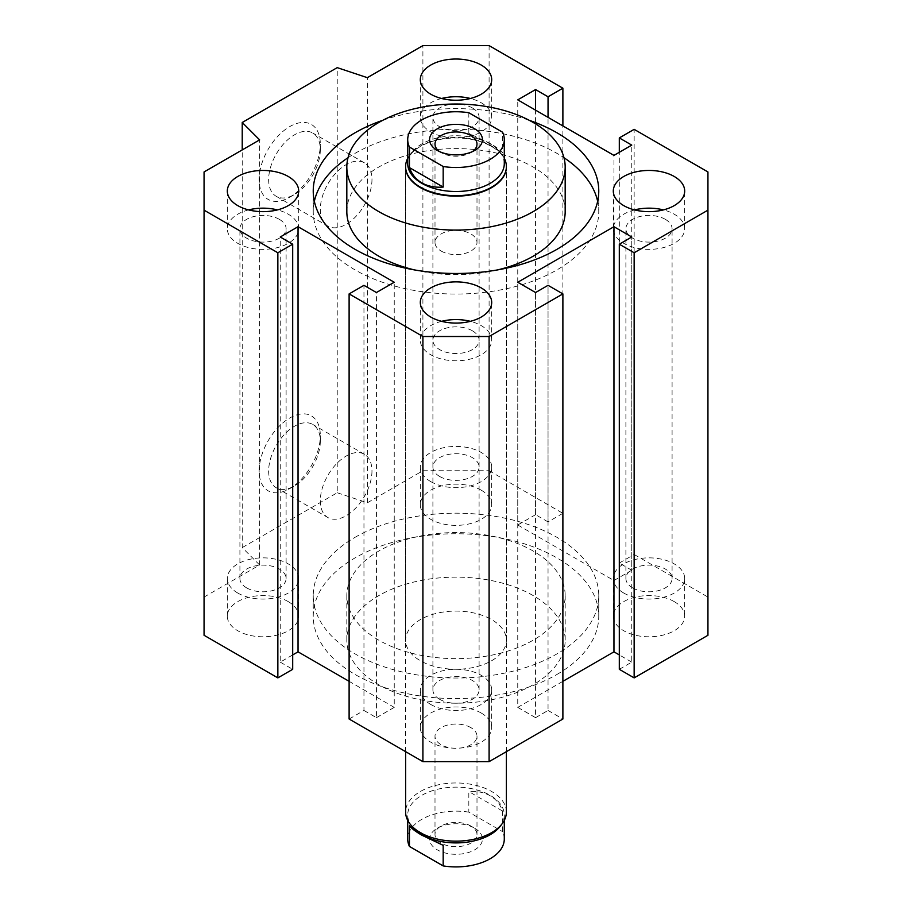 <?xml version="1.0" encoding="UTF-8"?>
<svg xmlns="http://www.w3.org/2000/svg" width="912" height="912" viewBox="0 0 912 912"><rect width="100%" height="100%" fill="white"/><g stroke="black" fill="none" stroke-linecap="round" stroke-linejoin="round"><path stroke-width="0.68" stroke-dasharray="4.56 3.42" d="M632.666 587.898A23.096 13.338 180 0 1 625.894 578.47A23.096 13.338 180 0 1 640.156 566.147A23.096 13.338 180 0 1 665.327 569.042A23.096 13.338 180 0 1 672.087 578.47A23.096 13.338 180 0 1 657.826 590.782A23.096 13.338 180 0 1 632.666 587.898M665.327 219.336A23.096 13.338 0 0 0 640.156 216.452A23.096 13.338 0 0 0 625.894 228.764A23.096 13.338 0 0 0 632.666 238.192A23.096 13.338 0 0 0 657.826 241.087A23.096 13.338 0 0 0 672.087 228.764A23.096 13.338 0 0 0 665.327 219.336M439.675 699.322A23.096 13.338 180 0 1 432.904 689.894A23.096 13.338 180 0 1 447.165 677.57A23.096 13.338 180 0 1 472.325 680.466A23.096 13.338 180 0 1 479.096 689.894A23.096 13.338 180 0 1 464.835 702.206A23.096 13.338 180 0 1 439.675 699.322M472.325 330.76A23.096 13.338 0 0 0 447.165 327.875A23.096 13.338 0 0 0 432.904 340.187A23.096 13.338 0 0 0 439.675 349.615A23.096 13.338 0 0 0 464.835 352.511A23.096 13.338 0 0 0 479.096 340.187A23.096 13.338 0 0 0 472.325 330.76M439.675 476.474A23.096 13.338 180 0 1 432.904 467.047A23.096 13.338 180 0 1 447.165 454.723A23.096 13.338 180 0 1 472.325 457.619A23.096 13.338 180 0 1 479.096 467.047A23.096 13.338 180 0 1 464.835 479.359A23.096 13.338 180 0 1 439.675 476.474M472.325 107.912A23.096 13.338 0 0 0 447.165 105.028A23.096 13.338 0 0 0 432.904 117.34A23.096 13.338 0 0 0 439.675 126.768A23.096 13.338 0 0 0 464.835 129.664A23.096 13.338 0 0 0 479.096 117.34A23.096 13.338 0 0 0 472.325 107.912M246.673 587.898A23.096 13.338 180 0 1 239.913 578.47A23.096 13.338 180 0 1 254.174 566.147A23.096 13.338 180 0 1 279.334 569.042A23.096 13.338 180 0 1 286.106 578.47A23.096 13.338 180 0 1 271.844 590.782A23.096 13.338 180 0 1 246.673 587.898M279.334 219.336A23.096 13.338 0 0 0 254.174 216.452A23.096 13.338 0 0 0 239.913 228.764A23.096 13.338 0 0 0 246.673 238.192A23.096 13.338 0 0 0 271.844 241.087A23.096 13.338 0 0 0 286.106 228.764A23.096 13.338 0 0 0 279.334 219.336M346.822 211.63A109.178 63.031 180 0 1 378.799 167.056A109.178 63.031 180 0 1 533.201 167.056A109.178 63.031 180 0 1 565.178 211.63M378.799 640.178A109.178 63.031 180 0 1 346.822 595.604A109.178 63.031 180 0 1 378.799 551.042A109.178 63.031 180 0 1 533.201 551.042A109.178 63.031 180 0 1 565.178 595.604A109.178 63.031 180 0 1 497.781 653.847A109.178 63.031 180 0 1 378.799 640.178M533.201 595.604A109.178 63.031 0 0 0 414.219 581.947A109.178 63.031 0 0 0 346.822 640.178A109.178 63.031 0 0 0 378.799 684.752A109.178 63.031 0 0 0 497.781 698.41A109.178 63.031 0 0 0 565.178 640.178A109.178 63.031 0 0 0 533.201 595.604M405.612 751.648L405.612 167.056A50.388 29.093 180 0 1 420.375 146.49A50.388 29.093 180 0 1 475.277 140.174A50.388 29.093 180 0 1 506.388 167.056L506.388 640.178A50.388 29.093 0 0 0 475.277 613.297A50.388 29.093 0 0 0 420.375 619.613A50.388 29.093 0 0 0 405.612 640.178A50.388 29.093 0 0 0 436.723 667.06A50.388 29.093 0 0 0 491.625 660.744A50.388 29.093 0 0 0 506.388 640.178M382.823 120.281A142.762 82.422 180 0 1 529.177 120.281M348.042 157.696A142.762 82.422 180 0 1 355.053 153.341A142.762 82.422 180 0 1 563.958 157.696M597.645 201.335A142.762 82.422 180 0 1 598.762 211.63A142.762 82.422 180 0 1 556.947 269.906A142.762 82.422 180 0 1 401.371 287.77A142.762 82.422 180 0 1 313.238 211.63A142.762 82.422 180 0 1 314.355 201.335M355.053 537.328A142.762 82.422 180 0 1 510.629 519.464A142.762 82.422 180 0 1 598.762 595.604A142.762 82.422 180 0 1 556.947 653.893A142.762 82.422 180 0 1 401.371 671.756A142.762 82.422 180 0 1 313.238 595.604A142.762 82.422 180 0 1 355.053 537.328M556.947 674.458A142.762 82.422 0 0 0 598.762 616.181A142.762 82.422 0 0 0 510.629 540.029A142.762 82.422 0 0 0 355.053 557.893A142.762 82.422 0 0 0 313.238 616.181A142.762 82.422 0 0 0 401.371 692.333A142.762 82.422 0 0 0 556.947 674.458M441.613 321.332A35.693 20.611 0 0 0 420.307 340.187A35.693 20.611 0 0 0 430.76 354.757A35.693 20.611 0 0 0 469.657 359.225A35.693 20.611 0 0 0 491.693 340.187A35.693 20.611 0 0 0 481.24 325.618A35.693 20.611 0 0 0 470.387 321.332M441.613 98.485A35.693 20.611 0 0 0 420.307 117.34A35.693 20.611 0 0 0 430.76 131.909A35.693 20.611 0 0 0 469.657 136.378A35.693 20.611 0 0 0 491.693 117.34A35.693 20.611 0 0 0 481.24 102.771A35.693 20.611 0 0 0 470.387 98.485M248.611 209.908A35.693 20.611 0 0 0 227.316 228.764A35.693 20.611 0 0 0 237.77 243.333A35.693 20.611 0 0 0 276.667 247.802A35.693 20.611 0 0 0 298.703 228.764A35.693 20.611 0 0 0 288.249 214.195A35.693 20.611 0 0 0 277.396 209.908M634.604 209.908A35.693 20.611 0 0 0 613.297 228.764A35.693 20.611 0 0 0 623.751 243.333A35.693 20.611 0 0 0 662.648 247.802A35.693 20.611 0 0 0 684.684 228.764A35.693 20.611 0 0 0 674.23 214.195A35.693 20.611 0 0 0 663.389 209.908M288.249 601.612A35.693 20.611 0 0 0 249.352 597.143A35.693 20.611 0 0 0 227.316 616.181A35.693 20.611 0 0 0 237.77 630.751A35.693 20.611 0 0 0 276.667 635.219A35.693 20.611 0 0 0 298.703 616.181A35.693 20.611 0 0 0 288.249 601.612M237.77 593.039A35.693 20.611 180 0 1 227.316 578.47A35.693 20.611 180 0 1 249.352 559.432A35.693 20.611 180 0 1 288.249 563.901A35.693 20.611 180 0 1 298.703 578.47A35.693 20.611 180 0 1 276.667 597.508A35.693 20.611 180 0 1 237.77 593.039M674.23 601.612A35.693 20.611 0 0 0 635.333 597.143A35.693 20.611 0 0 0 613.297 616.181A35.693 20.611 0 0 0 623.751 630.751A35.693 20.611 0 0 0 662.648 635.219A35.693 20.611 0 0 0 684.684 616.181A35.693 20.611 0 0 0 674.23 601.612M623.751 593.039A35.693 20.611 180 0 1 613.297 578.47A35.693 20.611 180 0 1 635.333 559.432A35.693 20.611 180 0 1 674.23 563.901A35.693 20.611 180 0 1 684.684 578.47A35.693 20.611 180 0 1 662.648 597.508A35.693 20.611 180 0 1 623.751 593.039M481.24 490.189A35.693 20.611 0 0 0 442.343 485.72A35.693 20.611 0 0 0 420.307 504.758A35.693 20.611 0 0 0 430.76 519.327A35.693 20.611 0 0 0 469.657 523.796A35.693 20.611 0 0 0 491.693 504.758A35.693 20.611 0 0 0 481.24 490.189M430.76 481.616A35.693 20.611 180 0 1 420.307 467.047A35.693 20.611 180 0 1 442.343 448.009A35.693 20.611 180 0 1 481.24 452.477A35.693 20.611 180 0 1 491.693 467.047A35.693 20.611 180 0 1 469.657 486.085A35.693 20.611 180 0 1 430.76 481.616M481.24 713.036A35.693 20.611 0 0 0 442.343 708.567A35.693 20.611 0 0 0 420.307 727.605A35.693 20.611 0 0 0 430.76 742.174A35.693 20.611 0 0 0 469.657 746.643A35.693 20.611 0 0 0 491.693 727.605A35.693 20.611 0 0 0 481.24 713.036M430.76 704.463A35.693 20.611 180 0 1 420.307 689.894A35.693 20.611 180 0 1 442.343 670.856A35.693 20.611 180 0 1 481.24 675.325A35.693 20.611 180 0 1 491.693 689.894A35.693 20.611 180 0 1 469.657 708.932A35.693 20.611 180 0 1 430.76 704.463M320.317 149.739A36.526 21.09 -60 0 1 294.485 194.484A36.526 21.09 -60 0 1 276.211 196.297A36.526 21.09 -60 0 1 268.652 179.573A36.526 21.09 -60 0 1 284.601 142.808A36.526 21.09 -60 0 1 312.748 133.015A36.526 21.09 -60 0 1 320.317 149.739L320.317 144.256A43.252 24.966 120 0 0 289.731 126.597A43.252 24.966 120 0 0 259.145 179.573A43.252 24.966 120 0 0 289.731 197.231A43.252 24.966 120 0 0 320.317 144.256M371.971 179.573A36.526 21.09 -60 0 1 356.033 216.338A36.526 21.09 -60 0 1 327.875 226.119A36.526 21.09 -60 0 1 320.317 209.395A36.526 21.09 -60 0 1 336.254 172.63A36.526 21.09 -60 0 1 364.412 162.849A36.526 21.09 -60 0 1 371.971 179.573M320.317 441.157A36.526 21.09 -60 0 1 294.485 485.902A36.526 21.09 -60 0 1 276.211 487.715A36.526 21.09 -60 0 1 268.652 470.991A36.526 21.09 -60 0 1 284.601 434.226A36.526 21.09 -60 0 1 312.748 424.433A36.526 21.09 -60 0 1 320.317 441.157L320.317 435.674A43.252 24.966 120 0 0 289.731 418.015A43.252 24.966 120 0 0 259.145 470.991A43.252 24.966 120 0 0 289.731 488.638A43.252 24.966 120 0 0 320.317 435.674M371.971 470.991A36.526 21.09 -60 0 1 356.033 507.745A36.526 21.09 -60 0 1 327.875 517.537A36.526 21.09 -60 0 1 320.317 500.813A36.526 21.09 -60 0 1 336.254 464.048A36.526 21.09 -60 0 1 364.412 454.267A36.526 21.09 -60 0 1 371.971 470.991M497.576 269.906A109.178 63.031 180 0 1 414.424 269.906M349.114 719.032L363.956 710.459L363.956 285.331M363.956 710.459L376.428 717.664L376.428 292.535M376.428 717.664L394.246 707.37L394.246 282.253M394.246 707.37L349.114 681.321M292.695 654.919L280.235 662.123L280.235 236.995M280.235 662.123L292.695 669.317M204.06 635.288L204.06 171.946M204.06 597.075L259.612 564.995L259.612 139.878M259.612 564.995L242.227 547.61L242.227 149.91M242.227 547.61L337.235 492.754L337.235 67.636M337.235 492.754L367.354 502.797L367.354 77.668M367.354 502.797L422.906 470.729L422.906 45.6M422.906 470.729L489.094 470.729L489.094 45.6M489.094 470.729L562.886 513.331L562.886 125.913M562.886 513.331L548.044 521.903L548.044 117.34M548.044 521.903L535.572 514.699L535.572 110.147M535.572 514.699L517.754 524.981L517.754 99.864M517.754 524.981L613.958 580.522L613.958 155.393M613.958 580.522L631.765 570.239L631.765 145.111M631.765 570.239L619.305 563.035L619.305 152.315M619.305 563.035L634.148 554.473L634.148 129.344M634.148 554.473L707.94 597.075L707.94 171.946M707.94 597.075L707.94 635.288M619.305 669.317L631.765 662.123L631.765 236.995M631.765 662.123L619.305 654.919M562.886 681.321L517.754 707.37L517.754 282.253M517.754 707.37L535.572 717.664L535.572 292.535M535.572 717.664L548.044 710.459L548.044 285.331M548.044 710.459L562.886 719.032M470.843 825.998A20.999 12.118 -0 0 0 441.157 825.998A20.999 12.118 -0 0 0 435.001 834.571A20.999 12.118 -0 0 0 441.157 843.144A20.999 12.118 -0 0 0 464.037 845.766A20.999 12.118 -0 0 0 476.999 834.571A20.999 12.118 -0 0 0 470.843 825.998L474.707 828.233A26.448 15.276 -0 0 0 437.293 828.233A26.448 15.276 -0 0 0 437.293 849.824A26.448 15.276 -0 0 0 474.707 849.824A26.448 15.276 -0 0 0 474.707 828.233L470.843 825.998M470.843 727.605A20.999 12.118 -0 0 0 447.963 724.972A20.999 12.118 -0 0 0 435.001 736.178A20.999 12.118 -0 0 0 441.157 744.751A20.999 12.118 -0 0 0 464.037 747.373A20.999 12.118 -0 0 0 476.999 736.178A20.999 12.118 -0 0 0 470.843 727.605M441.157 251.051A20.999 12.118 -0 0 0 464.037 253.684A20.999 12.118 -0 0 0 476.999 242.478A20.999 12.118 -0 0 0 470.843 233.905A20.999 12.118 -0 0 0 447.963 231.283A20.999 12.118 -0 0 0 435.001 242.478A20.999 12.118 -0 0 0 441.157 251.051M439.447 151.54A20.999 12.118 -0 0 0 441.157 152.657L437.293 150.423L441.157 152.657A20.999 12.118 -0 0 0 470.843 152.657A20.999 12.118 -0 0 0 472.553 151.54M504.29 158.289A50.388 29.093 -0 0 0 501.999 154.721A50.388 29.093 -0 0 0 491.625 146.023A50.388 29.093 -0 0 0 410.001 154.721A50.388 29.093 -0 0 0 407.71 158.289M504.29 163.624A48.29 27.873 -0 0 0 500.084 152.247A48.29 27.873 -0 0 0 490.143 143.914A48.29 27.873 -0 0 0 411.916 152.247A48.29 27.873 -0 0 0 407.71 163.624M506.388 812.056A50.388 29.093 -0 0 0 491.625 791.491A50.388 29.093 -0 0 0 436.723 785.186A50.388 29.093 -0 0 0 405.612 812.056M500.084 826.409A48.29 27.873 -0 0 0 504.29 815.032A48.29 27.873 -0 0 0 490.143 795.321A48.29 27.873 -0 0 0 437.521 789.268A48.29 27.873 -0 0 0 407.71 815.032A48.29 27.873 -0 0 0 411.916 826.409M504.29 839.029A48.29 27.873 -0 0 0 502.558 831.619L502.558 811.053C500.255 804.373 496.117 799.277 490.143 795.777C484.112 792.346 476.999 790.955 468.825 791.582L468.825 812.147L502.558 831.619M468.825 112.746L468.825 133.323L490.143 143.458C496.117 146.912 500.255 150.035 502.558 152.794L502.558 132.217M502.558 811.053L468.825 791.582M468.825 133.323L502.558 152.794M443.175 845.333L409.442 825.862M468.825 812.147A48.29 27.873 -0 0 0 407.71 839.029M625.894 578.47L625.894 228.764M432.904 689.894L432.904 340.187M432.904 467.047L432.904 117.34M239.913 578.47L239.913 228.764M346.822 595.604L346.822 640.178M598.762 191.053L598.762 211.63M598.762 595.604L598.762 616.181M420.307 302.476L420.307 340.187M420.307 79.629L420.307 117.34M227.316 191.053L227.316 228.764M613.297 191.053L613.297 228.764M227.316 616.181L227.316 578.47M613.297 616.181L613.297 578.47M420.307 504.758L420.307 467.047M420.307 727.605L420.307 689.894M276.211 196.297L327.875 226.119M289.731 197.231L294.485 194.484M276.211 487.715L327.875 517.537M289.731 488.638L294.485 485.902M364.412 454.267L312.748 424.433M364.412 162.849L312.748 133.015M491.693 689.894L491.693 727.605M491.693 467.047L491.693 504.758M684.684 578.47L684.684 616.181M298.703 578.47L298.703 616.181M684.684 228.764L684.684 191.053M298.703 228.764L298.703 191.053M491.693 117.34L491.693 79.629M491.693 340.187L491.693 302.476M313.238 595.604L313.238 616.181M313.238 191.053L313.238 211.63M405.612 167.056L405.612 640.178M565.178 595.604L565.178 640.178M286.106 578.47L286.106 228.764M479.096 467.047L479.096 117.34M479.096 689.894L479.096 340.187M672.087 578.47L672.087 228.764M441.157 825.998L437.293 828.233M435.001 834.571L435.001 736.178M435.001 242.478L435.001 144.085M500.084 152.247L501.999 154.721M506.388 751.648L506.388 167.056M504.29 820.367L504.29 815.032M407.71 820.367L407.71 815.032M411.916 152.247L410.001 154.721M470.843 152.657L474.707 150.423M476.999 242.478L476.999 144.085M476.999 834.571L476.999 736.178"/><path stroke-width="1.37" d="M414.424 269.906A109.178 63.031 180 0 1 378.799 256.192A109.178 63.031 180 0 1 346.822 211.63L346.822 167.056A109.178 63.031 180 0 1 414.219 108.824A109.178 63.031 180 0 1 533.201 122.482A109.178 63.031 180 0 1 565.178 167.056A109.178 63.031 180 0 1 497.781 225.287A109.178 63.031 180 0 1 378.799 211.63A109.178 63.031 180 0 1 346.822 167.056M506.388 166.6L506.388 167.056A50.388 29.093 180 0 1 491.625 187.621A50.388 29.093 180 0 1 436.723 193.937A50.388 29.093 180 0 1 405.612 167.056L405.612 166.6A50.388 29.093 -0 0 0 420.375 187.165A50.388 29.093 -0 0 0 475.277 193.469A50.388 29.093 -0 0 0 506.388 166.6A50.388 29.093 -0 0 0 504.29 158.289M529.177 120.281A142.762 82.422 180 0 1 598.762 191.053A142.762 82.422 180 0 1 556.947 249.341A142.762 82.422 180 0 1 401.371 267.205A142.762 82.422 180 0 1 313.238 191.053A142.762 82.422 180 0 1 355.053 132.776A142.762 82.422 180 0 1 382.823 120.281M563.958 157.696A142.762 82.422 180 0 1 597.645 201.335M430.76 317.045A35.693 20.611 180 0 1 420.307 302.476A35.693 20.611 180 0 1 442.343 283.438A35.693 20.611 180 0 1 481.24 287.907A35.693 20.611 180 0 1 491.693 302.476A35.693 20.611 180 0 1 469.657 321.514A35.693 20.611 180 0 1 430.76 317.045M470.387 321.332A35.693 20.611 0 0 0 441.613 321.332M430.76 94.198A35.693 20.611 180 0 1 420.307 79.629A35.693 20.611 180 0 1 442.343 60.591A35.693 20.611 180 0 1 481.24 65.06A35.693 20.611 180 0 1 491.693 79.629A35.693 20.611 180 0 1 469.657 98.667A35.693 20.611 180 0 1 430.76 94.198M470.387 98.485A35.693 20.611 0 0 0 441.613 98.485M237.77 205.622A35.693 20.611 180 0 1 227.316 191.053A35.693 20.611 180 0 1 249.352 172.015A35.693 20.611 180 0 1 288.249 176.483A35.693 20.611 180 0 1 298.703 191.053A35.693 20.611 180 0 1 276.667 210.091A35.693 20.611 180 0 1 237.77 205.622M277.396 209.908A35.693 20.611 0 0 0 248.611 209.908M623.751 205.622A35.693 20.611 180 0 1 613.297 191.053A35.693 20.611 180 0 1 635.333 172.015A35.693 20.611 180 0 1 674.23 176.483A35.693 20.611 180 0 1 684.684 191.053A35.693 20.611 180 0 1 662.648 210.091A35.693 20.611 180 0 1 623.751 205.622M663.389 209.908A35.693 20.611 0 0 0 634.604 209.908M314.355 201.335A142.762 82.422 180 0 1 348.042 157.696M565.178 167.056L565.178 211.63A109.178 63.031 180 0 1 497.576 269.906M349.114 293.903L363.956 285.331L376.428 292.535L394.246 282.253L298.042 226.712L280.235 236.995L292.695 244.199L277.852 252.761L204.06 210.159L204.06 171.946L259.612 139.878L242.227 122.482L337.235 67.636L367.354 77.668L422.906 45.6L489.094 45.6L562.886 88.202L548.044 96.775L535.572 89.57L517.754 99.864L613.958 155.393L631.765 145.111L619.305 137.917L634.148 129.344L707.94 171.946L707.94 210.159L634.148 252.761L619.305 244.199L631.765 236.995L613.958 226.712L517.754 282.253L535.572 292.535L548.044 285.331L562.886 293.903L489.094 336.505L422.906 336.505L349.114 293.903L349.114 719.032L422.906 761.634L422.906 336.505M349.114 681.321L298.042 651.841L298.042 226.712M298.042 651.841L292.695 654.919M277.852 252.761L277.852 677.89L292.695 669.317L292.695 244.199M277.852 677.89L204.06 635.288L204.06 210.159M242.227 149.91L242.227 122.482M562.886 125.913L562.886 88.202M548.044 117.34L548.044 96.775M535.572 110.147L535.572 89.57M619.305 152.315L619.305 137.917M634.148 252.761L634.148 677.89L707.94 635.288L707.94 210.159M634.148 677.89L619.305 669.317L619.305 244.199M619.305 654.919L613.958 651.841L613.958 226.712M613.958 651.841L562.886 681.321M489.094 336.505L489.094 761.634L562.886 719.032L562.886 293.903M489.094 761.634L422.906 761.634M472.553 151.54A20.999 12.118 -0 0 0 476.999 144.085A20.999 12.118 -0 0 0 470.843 135.512A20.999 12.118 -0 0 0 447.963 132.89A20.999 12.118 -0 0 0 435.001 144.085A20.999 12.118 -0 0 0 439.447 151.54M474.707 128.831A26.448 15.276 -0 0 0 437.293 128.831A26.448 15.276 -0 0 0 437.293 150.423L437.293 150.423A26.448 15.276 -0 0 0 474.707 150.423A26.448 15.276 -0 0 0 474.707 128.831M407.71 139.627L407.71 163.624A48.29 27.873 -0 0 0 421.857 183.335A48.29 27.873 -0 0 0 474.479 189.388A48.29 27.873 -0 0 0 504.29 163.624L504.29 139.627A48.29 27.873 -0 0 0 502.558 132.217L468.825 112.746A48.29 27.873 -0 0 0 407.71 139.627A48.29 27.873 -0 0 0 409.442 147.037L443.175 166.508A48.29 27.873 -0 0 0 504.29 139.627M405.612 751.648L405.612 812.056A50.388 29.093 -0 0 0 410.001 823.935A50.388 29.093 -0 0 0 420.375 832.633A50.388 29.093 -0 0 0 501.999 823.935A50.388 29.093 -0 0 0 506.388 812.056L506.388 751.648M410.001 823.935L411.916 826.409A48.29 27.873 -0 0 0 421.857 834.742A48.29 27.873 -0 0 0 500.084 826.409L501.999 823.935M443.175 865.91L409.442 846.439L409.442 825.862C411.745 828.62 415.883 831.744 421.857 835.198L443.175 845.333L443.175 865.91A48.29 27.873 -0 0 0 504.29 839.029L504.29 820.367M443.175 166.508L443.175 187.074C435.001 187.701 427.888 186.31 421.857 182.879C415.883 179.379 411.745 174.283 409.442 167.603L443.175 187.074M409.442 167.603L409.442 147.037M407.71 820.367L407.71 839.029A48.29 27.873 -0 0 0 409.442 846.439M407.71 158.289A50.388 29.093 -0 0 0 405.612 166.6"/></g></svg>
